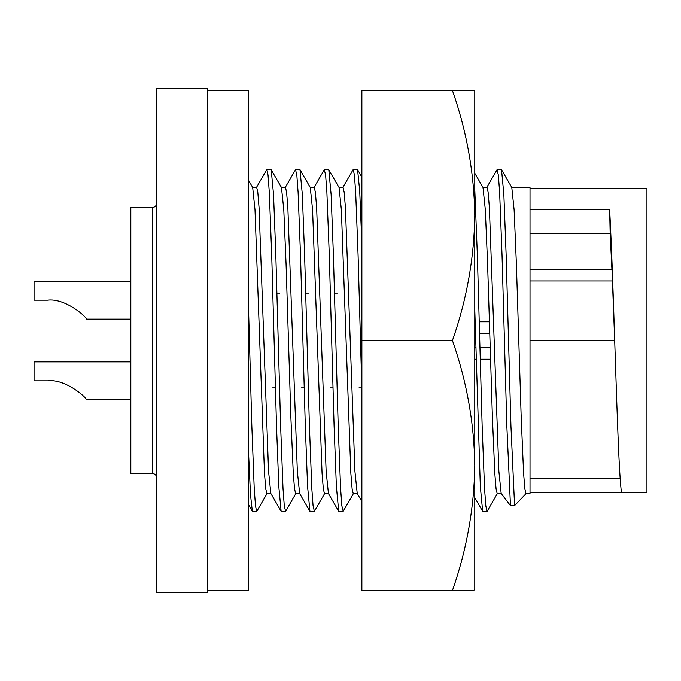 <?xml version="1.0" encoding="UTF-8"?>
<svg xmlns="http://www.w3.org/2000/svg" width="681" height="681" viewBox="0 0 681 681"><rect width="100%" height="100%" fill="white"/><g stroke="black" fill="none" stroke-linecap="round" stroke-linejoin="round"><path stroke-width="1.02" d="M207.433 592.513L207.433 88.487L156.63 88.487L156.63 592.513L207.433 592.513M152.595 207.433L130.82 207.433L130.82 473.567L152.595 473.567L152.595 207.433C155.03 207.177 156.375 205.832 156.63 203.406M207.433 590.495L248.565 590.495L248.565 90.505L207.433 90.505M130.82 281.227L34.05 281.227L34.05 300.176L47.551 300.176C64.669 297.827 86.147 316.384 86.47 319.125L130.82 319.125M130.82 361.875L34.05 361.875L34.05 380.824L47.551 380.824C64.669 378.474 86.147 397.032 86.47 399.773L130.82 399.773M530.014 340.5L614.696 340.5C617.097 411.086 618.927 473.823 621.472 492.499L646.95 492.499L646.95 188.501L530.014 188.501L530.014 209.561L609.657 209.561C611.308 241.193 612.985 284.845 614.696 340.5L612.023 270.34M361.875 244.062L359.713 190.986L357.576 169.688L353.099 169.688L342.832 187.454M361.875 390.051L358.078 255.017L355.678 192.442L354.418 175.162L353.277 169.535M361.875 501.574L357.236 493.546L354.912 471.184L345.437 207.816L344.177 192.331L343.037 187.275L338.951 187.275M357.338 493.725L353.243 493.725L352.103 488.669L350.843 473.184L341.368 209.816L339.053 187.454L328.6 169.535M358.981 387.097L361.79 387.097M337.299 293.903L334.49 293.903M353.448 493.546L343.181 511.312L341.862 505.838L340.602 488.558L338.202 425.983L333.401 255.017L331.111 194.443L328.787 169.688M342.994 511.465L338.704 511.312L336.38 486.557L334.09 425.983L329.289 255.017L326.889 192.442L325.629 175.162L324.309 169.688L314.043 187.454M338.704 511.312L328.438 493.546L326.122 471.184L316.648 207.816L315.388 192.331L314.247 187.275L310.153 187.275M328.54 493.725L324.454 493.725L323.313 488.669L322.053 473.184L312.579 209.816L310.264 187.454L299.998 169.688L295.707 169.535M330.191 387.097L333 387.097M308.51 293.903L305.701 293.903M324.658 493.546L314.392 511.312L313.073 505.838L311.813 488.558L309.412 425.983L304.611 255.017L302.321 194.443L299.998 169.688M479.228 321.772L489.409 321.772M474.776 359.227L476.164 359.227M480.275 359.227L490.584 359.227M530.014 233.583L610.176 233.583L611.93 269.659M314.205 511.465L309.915 511.312L307.591 486.557L305.301 425.983L300.5 255.017L298.099 192.442L296.839 175.162L295.52 169.688L285.254 187.454M530.014 209.561L530.014 493.725L525.979 493.725L514.581 505.608L510.469 505.608L506.834 425.983L502.033 255.017L499.633 192.451L498.373 175.17L497.053 169.688L486.787 187.454M609.657 209.561L610.176 233.583M474.776 309.591L480.326 486.557L482.659 511.312L487.128 511.312L497.394 493.546M621.472 492.499L530.014 492.499M309.915 511.312L299.649 493.546L297.333 471.184L287.859 207.816L286.599 192.331L285.458 187.275L281.364 187.275M497.232 169.535L501.522 169.688L503.855 194.443L506.145 255.017L510.937 425.983L514.581 505.608M474.776 189.335L477.355 255.017L482.148 425.983L484.549 488.558L485.817 505.838L486.949 511.465M295.656 493.725L294.524 488.669L293.264 473.184L290.864 417.112L286.063 263.887L283.79 209.816L281.466 187.454L271.021 169.535L266.731 169.688L256.465 187.454M301.402 387.097L304.211 387.097M279.721 293.903L276.912 293.903M501.522 169.688L511.789 187.454L514.112 209.816L516.385 263.887L521.186 417.112L523.587 473.193L524.847 488.686L525.979 493.725M482.897 187.275L486.992 187.275L488.124 192.314L489.392 207.807L498.867 471.184L501.182 493.546L510.469 505.608M474.776 173.221L482.999 187.454L485.323 209.816L487.596 263.887L492.397 417.112L494.789 473.184L496.057 488.669L497.19 493.725M295.86 493.546L285.603 511.312L284.283 505.838L283.015 488.558L280.623 425.983L275.822 255.017L273.532 194.443L271.208 169.688M511.686 187.275L530.014 187.275L530.014 188.501M285.416 511.465L281.125 511.312L278.801 486.557L276.512 425.983L271.71 255.017L269.31 192.442L268.05 175.162L266.909 169.535M281.125 511.312L270.859 493.546L268.544 471.184L259.069 207.816L257.81 192.331L256.669 187.275L252.574 187.275M272.613 387.097L275.413 387.097M248.565 504.391L248.565 452.925L250.497 494.823L252.336 511.312L256.805 511.312L267.071 493.546M248.565 238.708L248.565 309.659L251.834 425.983L254.226 488.558L255.494 505.838L256.626 511.465M248.565 180.337L252.677 187.454L255 209.816L264.475 473.193L265.735 488.686L266.875 493.725L270.961 493.725M474.776 588.903L474.776 465.498C474.18 508.086 466.732 549.746 452.448 590.495L473.857 590.495L474.776 588.903L473.857 590.495M474.776 215.502C474.18 258.082 466.732 299.751 452.448 340.5C466.732 381.249 474.18 422.918 474.776 465.498L474.776 90.505L452.448 90.505C466.732 131.254 474.18 172.914 474.776 215.502M452.448 590.495L361.875 590.495L361.875 90.505L452.448 90.505M452.448 340.5L361.875 340.5M489.784 333.681L479.56 333.681M475.449 333.681L474.776 333.681M474.776 347.319L475.832 347.319M479.943 347.319L490.209 347.319M612.559 280.947L530.014 280.947M152.595 473.567C155.03 473.823 156.375 475.168 156.63 477.594M357.576 169.688L361.875 177.128M328.608 169.535L324.496 169.535M474.776 497.666L482.659 511.312M530.014 269.659L612.066 269.659M620.187 478.402L530.014 478.402M299.751 493.725L295.665 493.725M501.284 493.725L497.198 493.725M252.336 511.312L248.565 504.783"/></g></svg>
